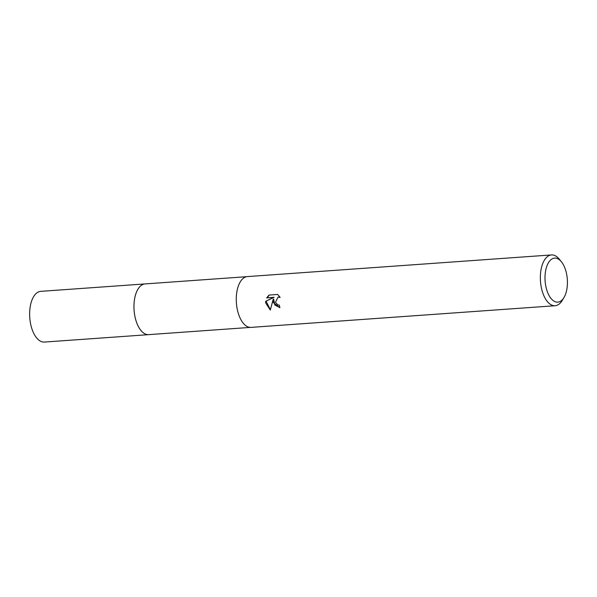 <?xml version="1.0" encoding="UTF-8"?>
<svg xmlns="http://www.w3.org/2000/svg" width="597" height="597" viewBox="0 0 597 597"><rect width="100%" height="100%" fill="white"/><g stroke="black" fill="none" stroke-linecap="round" stroke-linejoin="round"><path stroke-width="0.9" d="M250.277 327.402L148.683 334.633A25.417 12.828 -94.1 0 1 134.28 312.306A25.417 12.828 -94.1 0 1 145.071 283.926A25.432 12.828 -94.1 0 1 145.399 283.903M148.914 334.618A25.425 12.828 -94.1 0 1 134.273 312.313A25.425 12.828 -94.1 0 1 145.302 283.903M270.314 310.082L265.68 302.955L265.672 301.313L273.695 297.403L266.687 297.903L269.001 295.06L277.65 294.448L280.135 297.373L278.068 297.127L275.463 302.254L277.695 304.836L279.359 305.142A25.462 12.85 85.9 0 0 279.903 307.731L273.142 302.425L273.217 299.157L270.314 310.089M563.978 297.522L562.247 300.41A25.462 12.85 -94.1 0 1 555.098 305.731A25.462 12.85 -94.1 0 1 540.673 283.366A25.462 12.85 -94.1 0 1 551.479 254.934A25.462 12.85 -94.1 0 1 559.307 259.188L561.434 261.799A22.067 11.134 -94.1 0 1 567.15 277.493A22.067 11.134 -94.1 0 1 563.978 297.522A22.067 11.134 -94.1 0 1 552.994 300.448A22.067 11.134 -94.1 0 1 545.277 282.754A22.067 11.134 -94.1 0 1 549.374 261.359A22.067 11.134 -94.1 0 1 561.434 261.799M555.098 305.731L251.016 327.387A25.462 12.85 -94.1 0 1 236.591 305.022A25.462 12.85 -94.1 0 1 247.397 276.59L551.479 254.934M279.881 307.649L274.807 304.985L273.635 299.06L273.217 299.157M278.068 297.127L279.941 297.03M269.351 295.037L267.12 297.799L274.127 297.299L265.672 301.313M266.098 301.209L270.366 309.731M267.113 297.799L266.687 297.903M274.127 297.299L273.695 297.403M149.011 334.611A25.432 12.828 -94.1 0 1 148.675 334.648L44.365 342.066A25.417 12.828 -94.1 0 1 29.85 318.679A25.417 12.828 -94.1 0 1 39.686 291.515A25.417 12.828 -94.1 0 1 40.753 291.351L246.665 276.687M148.675 334.648A25.432 12.828 -94.1 0 1 134.161 311.253A25.432 12.828 -94.1 0 1 144.004 284.082A25.432 12.828 -94.1 0 1 145.064 283.918"/></g></svg>
